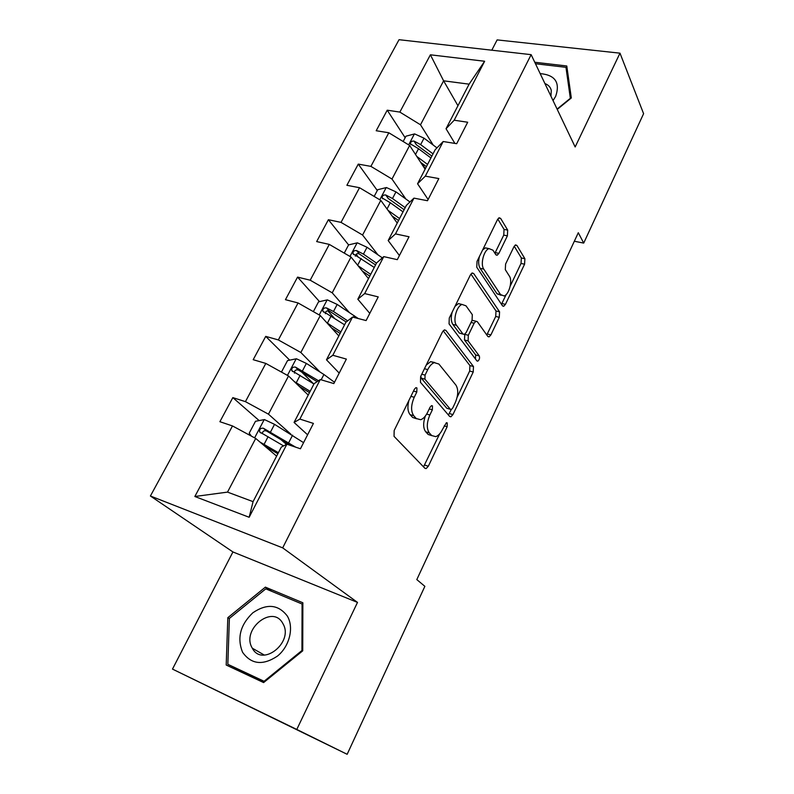 <?xml version="1.0" encoding="UTF-8"?>
<svg xmlns="http://www.w3.org/2000/svg" width="794" height="794" viewBox="0 0 794 794"><rect width="100%" height="100%" fill="white"/><g stroke="black" fill="none" stroke-linecap="round" stroke-linejoin="round"><path stroke-width="1.19" d="M416.919 387.938L415.887 387.661L414.399 389.239L394.161 430.547L394.042 436.353L424.919 468.301L426.13 468.599L428.333 466.227L447.131 426.775L447.27 422.954L446.397 422.706L442.526 429.356C440.571 433.316 438.318 435.747 435.777 436.65L431.738 435.569L429.296 432.879C426.477 428.651 426.656 422.686 429.862 415.004L432.353 409.833L432.482 405.903L431.539 405.635L430.07 407.213L427.559 412.394C425.584 416.354 423.291 418.795 420.691 419.718L416.304 418.557L413.743 415.738C410.756 411.302 410.915 405.148 414.23 397.288L416.81 392.008L416.919 387.938M507.386 235.838L507.694 230.111L500.657 218.419L499.148 217.774L497.52 219.561L477.025 261.395L476.767 267.241L502.453 305.769L503.733 306.266L505.45 304.36L524.576 264.204L524.894 258.715L516.934 245.485L515.574 244.899L513.966 246.686L505.599 264.045L505.302 269.662L509.401 276.133C512.755 280.778 509.014 294.673 504.071 295.954L500.557 294.584L483.764 269.106C480.162 264.352 483.854 250.011 489.035 248.621L492.965 250.199L495.784 254.636L497.213 255.211L498.89 253.375L507.386 235.838L503.753 235.113L504.051 229.387L497.798 219.065M575.154 146.969L619.985 53.168L643.597 113.681L583.709 243.093L578.3 232.721L416.81 579.59L424.869 586.339L347.157 754.3L296.787 729.458L357.498 602.408L282.684 547.87L531.136 54.657L575.154 146.969M445.891 330.364L444.402 329.887L442.447 331.981L420.641 376.505L420.473 382.321L449.652 416.453L450.893 416.81L452.927 414.597L473.224 371.999L473.472 366.52L445.891 330.364L444.243 329.947M449.275 318.047L470.415 274.903L472.192 272.967L473.69 273.533L499.565 311.824L499.277 317.312L490.9 334.889L489.104 336.874L487.824 336.428L477.333 321.709L475.973 321.233L474.137 323.227L468.331 335.267L468.093 340.894L479.248 355.891C479.923 358.044 479.427 359.801 477.77 361.161L476.876 360.863L449.057 323.883L449.275 318.047M282.684 547.87L150.403 496.002L399.035 39.7L531.136 54.657M405.158 137.739L387.224 110.197L376.197 130.742L388.822 132.767L370.897 166.373L358.273 164.11L346.889 185.29L359.523 187.712L341.033 222.389L328.398 219.71L316.657 241.575L329.292 244.403L310.196 280.203L297.561 277.106L285.443 299.675L298.068 302.951L278.347 339.931L265.722 336.378L253.197 359.692L265.821 363.424L245.435 401.645L232.831 397.615L219.888 421.703L232.483 425.941L194.848 496.498L249.157 517.281L253.068 501.649L281.294 447.101L286.882 444.213L300.44 448.769L313.422 423.42L299.864 419.083L294.058 422.448L314.126 383.651L320.28 379.552L333.837 383.571L346.373 359.087L332.815 355.265L326.473 359.801L345.886 322.275L352.546 317.054L366.103 320.568L378.232 296.896L364.674 293.572L357.826 299.209L376.624 262.893L383.76 256.621L397.308 259.658L409.029 236.761L395.491 233.902L388.177 240.552L406.369 205.388L413.962 198.133L427.49 200.723L438.834 178.571L425.316 176.149L417.565 183.761L435.191 149.689L443.191 141.521L456.699 143.694L467.686 122.236L454.188 120.222L446.039 128.727L469.105 84.164L443.608 80.819L420.502 124.787L433.206 145.054M387.224 110.197L399.848 112.093L430.398 54.806L484.638 61.257L454.188 120.222M443.191 141.521L425.316 176.149M413.962 198.133L395.491 233.902M383.76 256.621L364.674 293.572M352.546 317.054L332.815 355.265M320.28 379.552L299.864 419.083M286.882 444.213L249.157 517.281M405.883 199.026L391.998 179.047L409.644 145.461L425.108 169.191M428.115 199.493L417.565 183.761M409.644 145.461L388.822 132.767M391.998 179.047L370.897 166.373M377.875 254.765L362.58 235.034L380.792 200.376L397.228 223.064M399.412 255.539L388.177 240.552M380.792 200.376L359.523 187.712M362.58 235.034L341.033 222.389M349.231 312.389L332.22 292.827L351.017 257.048L368.476 278.615M369.786 313.372L357.826 299.209M351.017 257.048L329.292 244.403M332.22 292.827L310.196 280.203M320.091 372.078L300.857 352.506L320.28 315.555L338.83 335.922M339.197 373.091L326.473 359.801M320.28 315.555L298.068 302.951M300.857 352.506L278.347 339.931M290.793 434.1L268.461 414.17L288.53 375.989L308.221 395.065M307.596 434.794L294.058 422.448M288.53 375.989L265.821 363.424M268.461 414.17L245.435 401.645M194.848 496.498L227.511 492.111L255.708 438.447L276.62 456.133M255.708 438.447L232.483 425.941M357.498 602.408L232.93 551.949L172.487 669.094L296.787 729.458M172.487 669.094L347.157 754.3M619.985 53.168L497.123 39.899L491.804 50.201M232.93 551.949L150.403 496.002M574.34 241.247L583.709 243.093M227.511 492.111L253.068 501.649M457.949 105.721L443.608 80.819L430.398 54.806M454.883 143.396L446.039 128.727M484.638 61.257L469.105 84.164M420.502 124.787L399.848 112.093M286.465 444.432L280.5 439.221M259.152 420.582L232.831 397.615M313.441 383.691L301.531 371.88M289.701 360.148L265.722 336.378M334.175 317.987L327.664 310.712M319.516 301.621L297.561 277.106M357.856 256.492L356.099 254.298M382.341 257.861L367.027 247.271L357.35 242.825L348.586 244.899L328.398 219.71M377.299 190.51L358.273 164.11M425.336 168.735L421.674 163.107M302.732 650.822L302.861 602.765L265.385 587.143L227.818 617.672L226.201 665.035L263.618 682.582L302.732 650.822M557.239 109.413L571.313 97.96L566.777 65.981L534.759 62.25M235.61 668.449L235.58 669.441M229.367 618.595L227.818 617.672M271.727 591.332L265.385 587.143M408.9 400.454C407.282 406.796 407.669 411.52 410.071 414.627L413.743 415.738M416.493 418.766L412.642 417.455L410.071 414.627M425.316 416.076C423.013 423.023 423.142 428.264 425.693 431.777L429.296 432.879M431.807 435.648L428.145 434.457L425.693 431.777M423.52 466.852L439.707 433.782M457.106 397.337L469.671 371.036L469.909 365.568L443.221 330.77M448.412 415.004L451.26 409.585M425.058 375.125L424.939 379.185L450.406 409.317L451.29 409.575L452.709 408.037L455.23 402.747C458.307 395.343 458.545 389.467 455.925 385.11L438.893 364.039L434.278 362.65C431.827 363.543 429.653 365.875 427.748 369.627L425.058 375.125L421.763 374.202M420.81 376.148L421.257 378.152L424.939 379.185M447.717 408.533L446.824 408.275L421.257 378.152M434.745 362.521L430.596 361.657L426.229 365.091M470.921 274.049L496.002 310.98L499.565 311.824M486.782 334.959L495.724 316.459L496.002 310.98M473.571 320.647L471.964 320.528M464.768 334.244L464.48 339.971L475.685 354.958L479.248 355.891M475.437 358.948L475.685 354.958M466.009 305.829L462.088 304.459C456.58 305.879 452.6 320.776 456.51 325.322L462.952 333.986L464.341 334.453L466.227 332.408L472.063 320.339L472.311 314.662L466.009 305.829M461.979 304.499L458.416 303.586L455.012 306.335M452.203 312.062C450.774 317.362 450.982 321.481 452.848 324.409L456.51 325.322M463.071 334.135L459.319 333.063L452.848 324.409M494.9 253.236L503.753 235.113M488.767 248.721L485.362 247.857L482.663 249.902M479.427 256.502C478.216 261.494 478.445 265.424 480.102 268.303L483.764 269.106M501.113 295.269L496.984 293.76L480.102 268.303M510.205 286.138L521.033 263.449L521.35 257.971L514.224 246.2M501.471 304.291L506.215 294.495M259.995 442.06L278.386 452.719M264.442 445.831L277.86 453.741M251.43 436.144L249.207 433.187L255.479 421.286L264.432 419.579L274.535 424.333L303.566 442.655M295.686 447.171L263.33 428.214C260.531 427.996 259.301 429.226 259.618 431.916L283.607 445.91M262.338 433.673C262.635 431.202 264.025 430.298 266.496 430.963L290.902 445.563M287.299 616.015C278.317 604.383 266.814 603.311 252.8 612.819C240.254 624.898 236.85 638.058 242.607 652.321C251.311 664.459 262.923 665.719 277.434 656.102C289.631 646.316 294.167 627.359 287.299 616.015M282.733 623.3C272.491 604.055 240.989 629.642 252.234 648.063L252.313 648.212C262.199 667.605 294.058 642.227 282.992 623.766L282.733 623.3M264.352 681.986L227.838 664.31L229.377 618.427L265.782 588.85L302.077 604.016L301.938 650.534L264.084 681.282L227.838 664.31M264.769 681.649L264.084 681.282M302.851 604.532L302.077 604.016M302.593 650.931L301.938 650.534M553.041 100.6L555.661 96.362C560.365 82.546 555.205 74.964 540.168 73.604M567.422 70.577L565.963 67.321L570.34 98.297L557.09 109.086M535.474 63.748L565.963 67.321M550.957 96.223L551.284 90.347C550.46 87.122 548.336 84.859 544.922 83.569M294.266 381.547L310.146 391.343M299.001 386.132L309.481 392.633M281.453 372.078L287.517 360.605L296.41 358.759L306.365 363.414L323.912 374.49L334.492 382.271M318.493 380.733L295.408 367.076C292.718 366.868 291.497 368.029 291.735 370.57L313.948 384.008M294.455 373.16C294.306 370.5 295.626 369.458 298.405 370.034L317.124 381.656M326.84 322.761L340.904 331.912M331.455 327.833L340.1 333.46M313.362 311.625L318.533 301.839L327.366 299.874L337.172 304.42L358.283 318.543M347.703 320.855L333.48 311.506L326.473 307.883C323.883 307.685 322.662 308.787 322.84 311.188L344.576 324.806M325.332 313.709C325.471 311.317 326.791 310.424 329.292 311.04L346.224 322.017M362.382 271.091L369.776 276.123M358.025 265.702L370.689 274.347M348.586 244.899L344.249 253.107M376.505 263.112L363.444 254.13L356.566 250.547C354.055 250.358 352.854 251.4 352.973 253.683L374.262 267.449M355.305 256.154C355.662 254.011 356.963 253.246 359.225 253.872L375.562 264.938M392.057 215.938L398.538 220.534M387.968 210.281L399.571 218.539M374.173 196.436L377.716 189.716L386.42 187.533L395.968 191.88L409.952 201.964M405.198 207.651L392.494 198.53L385.735 194.977C383.303 194.798 382.113 195.8 382.172 197.964L390.291 202.748L403.024 211.859M385.735 194.977L388.226 198.47L404.146 209.695M420.651 162.353L426.428 166.631M416.8 156.448L427.569 164.427M403.163 141.511L405.962 136.191L414.607 133.908L424.026 138.166L436.968 147.882M433.028 153.867L420.651 144.617L414.011 141.094C411.649 140.935 410.478 141.878 410.498 143.932L418.517 148.706L430.924 157.946M414.011 141.094L416.364 144.736L431.876 156.11M410.925 396.325L414.23 397.288M412.642 417.455L416.304 418.557M429.246 408.92L432.353 409.833M426.676 414.051L429.862 415.004M428.145 434.457L431.738 435.569M444.183 425.892L447.131 426.775M424.77 465.076L428.333 466.227M413.505 391.055L416.81 392.008M469.909 365.568L473.472 366.52M469.671 371.036L473.224 371.999M449.374 413.545L452.927 414.597M446.824 408.275L450.406 409.317M424.453 368.714L427.748 369.627M471.874 273.126L473.69 273.533M495.724 316.459L499.277 317.312M487.347 334.006L490.9 334.889M471.031 322.463L474.137 323.227M464.718 334.353L468.331 335.267M464.48 339.971L468.093 340.894M459.319 333.063L462.952 333.986M495.248 252.611L498.89 253.375M496.984 293.76L500.557 294.584M515.157 245.118L516.934 245.485M521.35 257.971L524.894 258.715M521.033 263.449L524.576 264.204M501.897 303.526L505.45 304.36M498.682 218.032L500.657 218.419M504.051 229.387L507.694 230.111M264.204 419.619L254.616 437.851M292.589 435.181L288.698 442.705M268.084 436.68L264.114 444.293M274.535 424.333L270.585 431.896M266.496 430.963L263.33 428.214M296.182 358.809L287.458 375.393M323.912 374.49L321.163 379.81M300.122 375.363L296.271 382.728M306.365 363.414L302.544 370.729M298.405 370.034L295.408 367.076M327.138 299.924L319.238 314.96M354.243 315.704L353.429 317.282M331.128 315.992L327.406 323.118M337.172 304.42L333.48 311.506M329.292 311.04L326.473 307.883M357.131 242.875L349.995 256.452M361.171 258.487L357.647 265.236M367.027 247.271L363.444 254.13M359.225 253.872L356.566 250.547M386.202 187.583L379.79 199.78M390.291 202.748L387.025 208.991M395.968 191.88L392.494 198.53M414.389 133.968L408.662 144.865M418.517 148.706L415.51 154.463M424.026 138.166L420.651 144.617M424.78 468.162L426.13 468.599M449.642 416.433L450.893 416.81M430.596 361.657L434.278 362.65M487.963 336.587L489.104 336.874M472.351 320.349L475.973 321.233M476.946 360.942L477.77 361.161M458.416 303.586L462.088 304.459M496.052 254.963L497.213 255.211M485.362 247.857L489.035 248.621M502.642 306.008L503.733 306.266M260.948 433.058L259.618 431.916M264.392 655.1L252.313 648.212M292.827 371.642L291.735 370.57M323.734 312.181L322.84 311.188M353.697 254.586L352.973 253.683M382.758 198.768L382.172 197.964M410.974 144.667L410.498 143.932"/></g></svg>
